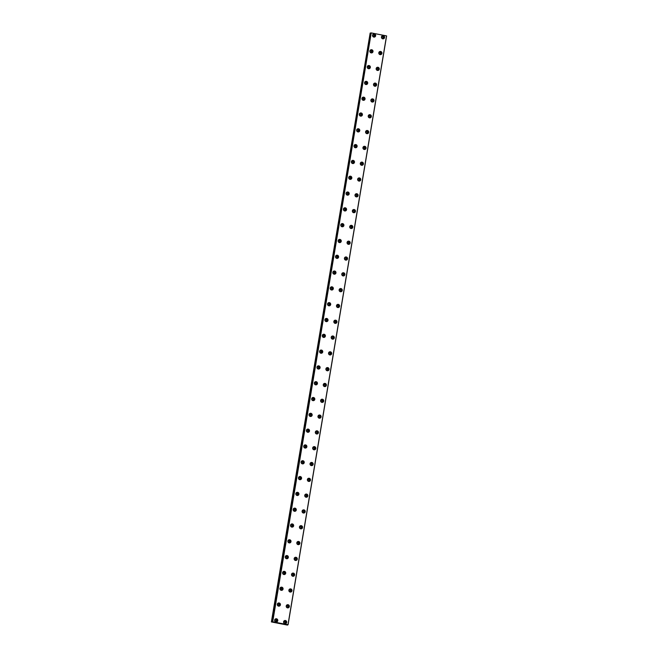 <?xml version="1.0" encoding="UTF-8"?>
<svg xmlns="http://www.w3.org/2000/svg" width="658" height="658" viewBox="0 0 658 658"><rect width="100%" height="100%" fill="white"/><g stroke="black" fill="none" stroke-linecap="round" stroke-linejoin="round"><path stroke-width="0.99" d="M276.681 620.683A0.905 0.88 -111.1 0 1 275.25 621.21A0.905 0.88 -111.1 0 1 275.48 619.672A0.905 0.88 -111.1 0 1 276.681 620.683M275.274 619.787A0.905 0.88 -111.1 0 1 275.899 621.415M279.329 604.883A0.905 0.88 -111.1 0 1 277.898 605.401A0.905 0.88 -111.1 0 1 278.128 603.863A0.905 0.88 -111.1 0 1 279.329 604.883M277.915 603.978A0.905 0.88 -111.1 0 1 278.54 605.615M383.474 37.564A0.905 0.88 -111.1 0 1 382.051 38.09A0.905 0.88 -111.1 0 1 382.282 36.552A0.905 0.88 -111.1 0 1 383.474 37.564M382.068 36.667A0.905 0.88 -111.1 0 1 382.693 38.304M380.834 53.372A0.905 0.88 -111.1 0 1 379.403 53.898A0.905 0.88 -111.1 0 1 379.633 52.36A0.905 0.88 -111.1 0 1 380.834 53.372M379.419 52.475A0.905 0.88 -111.1 0 1 380.053 54.104M378.185 69.18A0.905 0.88 -111.1 0 1 376.754 69.707A0.905 0.88 -111.1 0 1 376.985 68.161A0.905 0.88 -111.1 0 1 378.185 69.18M376.779 68.284A0.905 0.88 -111.1 0 1 377.404 69.912M375.545 84.989A0.905 0.88 -111.1 0 1 374.114 85.507A0.905 0.88 -111.1 0 1 374.344 83.969A0.905 0.88 -111.1 0 1 375.545 84.989M374.131 84.092A0.905 0.88 -111.1 0 1 374.756 85.721M372.897 100.797A0.905 0.88 -111.1 0 1 371.466 101.316A0.905 0.88 -111.1 0 1 371.696 99.777A0.905 0.88 -111.1 0 1 372.897 100.797M371.482 99.893A0.905 0.88 -111.1 0 1 372.115 101.529M370.248 116.598A0.905 0.88 -111.1 0 1 368.825 117.124A0.905 0.88 -111.1 0 1 369.056 115.586A0.905 0.88 -111.1 0 1 370.248 116.598M368.842 115.701A0.905 0.88 -111.1 0 1 369.467 117.338M367.608 132.406A0.905 0.88 -111.1 0 1 366.177 132.932A0.905 0.88 -111.1 0 1 366.407 131.394A0.905 0.88 -111.1 0 1 367.608 132.406M366.193 131.51A0.905 0.88 -111.1 0 1 366.827 133.138M364.96 148.214A0.905 0.88 -111.1 0 1 363.529 148.741A0.905 0.88 -111.1 0 1 363.759 147.195A0.905 0.88 -111.1 0 1 364.96 148.214M363.553 147.318A0.905 0.88 -111.1 0 1 364.178 148.947M362.319 164.023A0.905 0.88 -111.1 0 1 360.888 164.541A0.905 0.88 -111.1 0 1 361.119 163.003A0.905 0.88 -111.1 0 1 362.319 164.023M360.905 163.126A0.905 0.88 -111.1 0 1 361.53 164.755M359.671 179.831A0.905 0.88 -111.1 0 1 358.24 180.35A0.905 0.88 -111.1 0 1 358.47 178.811A0.905 0.88 -111.1 0 1 359.671 179.831M358.256 178.927A0.905 0.88 -111.1 0 1 358.89 180.563M281.969 589.075A0.905 0.88 -111.1 0 1 280.547 589.593A0.905 0.88 -111.1 0 1 280.777 588.055A0.905 0.88 -111.1 0 1 281.969 589.075M280.563 588.178A0.905 0.88 -111.1 0 1 281.188 589.807M284.618 573.266A0.905 0.88 -111.1 0 1 283.187 573.784A0.905 0.88 -111.1 0 1 283.417 572.246A0.905 0.88 -111.1 0 1 284.618 573.266M283.203 572.37A0.905 0.88 -111.1 0 1 283.837 573.998M287.266 557.458A0.905 0.88 -111.1 0 1 285.835 557.984A0.905 0.88 -111.1 0 1 286.065 556.438A0.905 0.88 -111.1 0 1 287.266 557.458M285.852 556.561A0.905 0.88 -111.1 0 1 286.477 558.19M289.907 541.649A0.905 0.88 -111.1 0 1 288.475 542.176A0.905 0.88 -111.1 0 1 288.706 540.637A0.905 0.88 -111.1 0 1 289.907 541.649M288.5 540.753A0.905 0.88 -111.1 0 1 289.125 542.381M292.555 525.849A0.905 0.88 -111.1 0 1 291.124 526.367A0.905 0.88 -111.1 0 1 291.354 524.829A0.905 0.88 -111.1 0 1 292.555 525.849M291.14 524.944A0.905 0.88 -111.1 0 1 291.765 526.581M295.195 510.04A0.905 0.88 -111.1 0 1 293.772 510.559A0.905 0.88 -111.1 0 1 294.003 509.021A0.905 0.88 -111.1 0 1 295.195 510.04M293.789 509.144A0.905 0.88 -111.1 0 1 294.414 510.772M297.844 494.232A0.905 0.88 -111.1 0 1 296.413 494.75A0.905 0.88 -111.1 0 1 296.643 493.212A0.905 0.88 -111.1 0 1 297.844 494.232M296.429 493.335A0.905 0.88 -111.1 0 1 297.062 494.964M300.492 478.424A0.905 0.88 -111.1 0 1 299.061 478.95A0.905 0.88 -111.1 0 1 299.291 477.404A0.905 0.88 -111.1 0 1 300.492 478.424M299.077 477.527A0.905 0.88 -111.1 0 1 299.703 479.156M303.132 462.615A0.905 0.88 -111.1 0 1 301.701 463.142A0.905 0.88 -111.1 0 1 301.932 461.603A0.905 0.88 -111.1 0 1 303.132 462.615M301.726 461.719A0.905 0.88 -111.1 0 1 302.351 463.347M305.781 446.815A0.905 0.88 -111.1 0 1 304.35 447.333A0.905 0.88 -111.1 0 1 304.58 445.795A0.905 0.88 -111.1 0 1 305.781 446.815M304.366 445.91A0.905 0.88 -111.1 0 1 304.991 447.547M308.421 431.006A0.905 0.88 -111.1 0 1 306.998 431.525A0.905 0.88 -111.1 0 1 307.228 429.987A0.905 0.88 -111.1 0 1 308.421 431.006M307.015 430.102A0.905 0.88 -111.1 0 1 307.64 431.738M311.07 415.198A0.905 0.88 -111.1 0 1 309.638 415.716A0.905 0.88 -111.1 0 1 309.869 414.178A0.905 0.88 -111.1 0 1 311.07 415.198M309.655 414.301A0.905 0.88 -111.1 0 1 310.288 415.93M313.718 399.39A0.905 0.88 -111.1 0 1 312.287 399.916A0.905 0.88 -111.1 0 1 312.517 398.37A0.905 0.88 -111.1 0 1 313.718 399.39M312.303 398.493A0.905 0.88 -111.1 0 1 312.928 400.122M316.358 383.581A0.905 0.88 -111.1 0 1 314.927 384.108A0.905 0.88 -111.1 0 1 315.157 382.569A0.905 0.88 -111.1 0 1 316.358 383.581M314.952 382.685A0.905 0.88 -111.1 0 1 315.577 384.313M319.007 367.773A0.905 0.88 -111.1 0 1 317.575 368.299A0.905 0.88 -111.1 0 1 317.806 366.761A0.905 0.88 -111.1 0 1 319.007 367.773M317.592 366.876A0.905 0.88 -111.1 0 1 318.225 368.513M321.647 351.972A0.905 0.88 -111.1 0 1 320.224 352.491A0.905 0.88 -111.1 0 1 320.454 350.953A0.905 0.88 -111.1 0 1 321.647 351.972M320.24 351.068A0.905 0.88 -111.1 0 1 320.865 352.704M324.295 336.164A0.905 0.88 -111.1 0 1 322.864 336.682A0.905 0.88 -111.1 0 1 323.094 335.144A0.905 0.88 -111.1 0 1 324.295 336.164M322.881 335.267A0.905 0.88 -111.1 0 1 323.514 336.896M326.944 320.356A0.905 0.88 -111.1 0 1 325.513 320.882A0.905 0.88 -111.1 0 1 325.743 319.336A0.905 0.88 -111.1 0 1 326.944 320.356M325.529 319.459A0.905 0.88 -111.1 0 1 326.154 321.088M329.584 304.547A0.905 0.88 -111.1 0 1 328.153 305.073A0.905 0.88 -111.1 0 1 328.383 303.535A0.905 0.88 -111.1 0 1 329.584 304.547M328.178 303.651A0.905 0.88 -111.1 0 1 328.803 305.279M332.232 288.739A0.905 0.88 -111.1 0 1 330.801 289.265A0.905 0.88 -111.1 0 1 331.032 287.727A0.905 0.88 -111.1 0 1 332.232 288.739M330.818 287.842A0.905 0.88 -111.1 0 1 331.451 289.479M334.873 272.938A0.905 0.88 -111.1 0 1 333.45 273.457A0.905 0.88 -111.1 0 1 333.68 271.918A0.905 0.88 -111.1 0 1 334.873 272.938M333.466 272.034A0.905 0.88 -111.1 0 1 334.091 273.67M337.521 257.13A0.905 0.88 -111.1 0 1 336.09 257.648A0.905 0.88 -111.1 0 1 336.32 256.11A0.905 0.88 -111.1 0 1 337.521 257.13M336.106 256.233A0.905 0.88 -111.1 0 1 336.74 257.862M340.17 241.321A0.905 0.88 -111.1 0 1 338.738 241.848A0.905 0.88 -111.1 0 1 338.969 240.302A0.905 0.88 -111.1 0 1 340.17 241.321M338.755 240.425A0.905 0.88 -111.1 0 1 339.38 242.054M342.81 225.513A0.905 0.88 -111.1 0 1 341.379 226.039A0.905 0.88 -111.1 0 1 341.609 224.501A0.905 0.88 -111.1 0 1 342.81 225.513M341.403 224.617A0.905 0.88 -111.1 0 1 342.028 226.245M345.458 209.705A0.905 0.88 -111.1 0 1 344.027 210.231A0.905 0.88 -111.1 0 1 344.257 208.693A0.905 0.88 -111.1 0 1 345.458 209.705M344.044 208.808A0.905 0.88 -111.1 0 1 344.677 210.437M348.098 193.904A0.905 0.88 -111.1 0 1 346.676 194.423A0.905 0.88 -111.1 0 1 346.906 192.884A0.905 0.88 -111.1 0 1 348.098 193.904M346.692 193A0.905 0.88 -111.1 0 1 347.317 194.636M350.747 178.096A0.905 0.88 -111.1 0 1 349.316 178.614A0.905 0.88 -111.1 0 1 349.546 177.076A0.905 0.88 -111.1 0 1 350.747 178.096M349.332 177.199A0.905 0.88 -111.1 0 1 349.966 178.828M353.395 162.287A0.905 0.88 -111.1 0 1 351.964 162.806A0.905 0.88 -111.1 0 1 352.195 161.268A0.905 0.88 -111.1 0 1 353.395 162.287M351.981 161.391A0.905 0.88 -111.1 0 1 352.606 163.019M356.036 146.479A0.905 0.88 -111.1 0 1 354.604 147.005A0.905 0.88 -111.1 0 1 354.835 145.459A0.905 0.88 -111.1 0 1 356.036 146.479M354.629 145.583A0.905 0.88 -111.1 0 1 355.254 147.211M358.684 130.671A0.905 0.88 -111.1 0 1 357.253 131.197A0.905 0.88 -111.1 0 1 357.483 129.659A0.905 0.88 -111.1 0 1 358.684 130.671M357.269 129.774A0.905 0.88 -111.1 0 1 357.903 131.403M361.324 114.87A0.905 0.88 -111.1 0 1 359.901 115.389A0.905 0.88 -111.1 0 1 360.132 113.85A0.905 0.88 -111.1 0 1 361.324 114.87M359.918 113.966A0.905 0.88 -111.1 0 1 360.543 115.602M363.973 99.062A0.905 0.88 -111.1 0 1 362.542 99.58A0.905 0.88 -111.1 0 1 362.772 98.042A0.905 0.88 -111.1 0 1 363.973 99.062M362.558 98.165A0.905 0.88 -111.1 0 1 363.191 99.794M357.023 195.64A0.905 0.88 -111.1 0 1 355.6 196.158A0.905 0.88 -111.1 0 1 355.83 194.62A0.905 0.88 -111.1 0 1 357.023 195.64M355.616 194.735A0.905 0.88 -111.1 0 1 356.241 196.372M354.382 211.44A0.905 0.88 -111.1 0 1 352.951 211.966A0.905 0.88 -111.1 0 1 353.181 210.428A0.905 0.88 -111.1 0 1 354.382 211.44M352.968 210.544A0.905 0.88 -111.1 0 1 353.601 212.172M351.734 227.249A0.905 0.88 -111.1 0 1 350.303 227.775A0.905 0.88 -111.1 0 1 350.533 226.229A0.905 0.88 -111.1 0 1 351.734 227.249M350.327 226.352A0.905 0.88 -111.1 0 1 350.953 227.981M349.094 243.057A0.905 0.88 -111.1 0 1 347.663 243.575A0.905 0.88 -111.1 0 1 347.893 242.037A0.905 0.88 -111.1 0 1 349.094 243.057M347.679 242.16A0.905 0.88 -111.1 0 1 348.304 243.789M346.445 258.865A0.905 0.88 -111.1 0 1 345.014 259.384A0.905 0.88 -111.1 0 1 345.244 257.846A0.905 0.88 -111.1 0 1 346.445 258.865M345.031 257.969A0.905 0.88 -111.1 0 1 345.664 259.597M343.797 274.674A0.905 0.88 -111.1 0 1 342.374 275.192A0.905 0.88 -111.1 0 1 342.604 273.654A0.905 0.88 -111.1 0 1 343.797 274.674M342.39 273.769A0.905 0.88 -111.1 0 1 343.015 275.406M341.157 290.474A0.905 0.88 -111.1 0 1 339.725 291A0.905 0.88 -111.1 0 1 339.956 289.462A0.905 0.88 -111.1 0 1 341.157 290.474M339.742 289.578A0.905 0.88 -111.1 0 1 340.375 291.206M338.508 306.283A0.905 0.88 -111.1 0 1 337.077 306.809A0.905 0.88 -111.1 0 1 337.307 305.263A0.905 0.88 -111.1 0 1 338.508 306.283M337.102 305.386A0.905 0.88 -111.1 0 1 337.727 307.015M335.868 322.091A0.905 0.88 -111.1 0 1 334.437 322.609A0.905 0.88 -111.1 0 1 334.667 321.071A0.905 0.88 -111.1 0 1 335.868 322.091M334.453 321.194A0.905 0.88 -111.1 0 1 335.078 322.823M333.219 337.899A0.905 0.88 -111.1 0 1 331.788 338.418A0.905 0.88 -111.1 0 1 332.019 336.88A0.905 0.88 -111.1 0 1 333.219 337.899M331.805 337.003A0.905 0.88 -111.1 0 1 332.438 338.631M330.571 353.708A0.905 0.88 -111.1 0 1 329.148 354.226A0.905 0.88 -111.1 0 1 329.378 352.688A0.905 0.88 -111.1 0 1 330.571 353.708M329.164 352.803A0.905 0.88 -111.1 0 1 329.79 354.44M327.931 369.508A0.905 0.88 -111.1 0 1 326.5 370.035A0.905 0.88 -111.1 0 1 326.73 368.496A0.905 0.88 -111.1 0 1 327.931 369.508M326.516 368.612A0.905 0.88 -111.1 0 1 327.149 370.24M325.282 385.317A0.905 0.88 -111.1 0 1 323.851 385.843A0.905 0.88 -111.1 0 1 324.081 384.297A0.905 0.88 -111.1 0 1 325.282 385.317M323.876 384.42A0.905 0.88 -111.1 0 1 324.501 386.049M322.642 401.125A0.905 0.88 -111.1 0 1 321.211 401.643A0.905 0.88 -111.1 0 1 321.441 400.105A0.905 0.88 -111.1 0 1 322.642 401.125M321.227 400.228A0.905 0.88 -111.1 0 1 321.852 401.857M319.994 416.933A0.905 0.88 -111.1 0 1 318.562 417.452A0.905 0.88 -111.1 0 1 318.793 415.914A0.905 0.88 -111.1 0 1 319.994 416.933M318.579 416.037A0.905 0.88 -111.1 0 1 319.212 417.666M317.345 432.742A0.905 0.88 -111.1 0 1 315.922 433.26A0.905 0.88 -111.1 0 1 316.153 431.722A0.905 0.88 -111.1 0 1 317.345 432.742M315.939 431.837A0.905 0.88 -111.1 0 1 316.564 433.474M366.621 83.253A0.905 0.88 -111.1 0 1 365.19 83.772A0.905 0.88 -111.1 0 1 365.42 82.234A0.905 0.88 -111.1 0 1 366.621 83.253M365.206 82.357A0.905 0.88 -111.1 0 1 365.832 83.985M369.261 67.445A0.905 0.88 -111.1 0 1 367.83 67.971A0.905 0.88 -111.1 0 1 368.061 66.425A0.905 0.88 -111.1 0 1 369.261 67.445M367.855 66.548A0.905 0.88 -111.1 0 1 368.48 68.177M371.91 51.637A0.905 0.88 -111.1 0 1 370.479 52.163A0.905 0.88 -111.1 0 1 370.709 50.625A0.905 0.88 -111.1 0 1 371.91 51.637M370.495 50.74A0.905 0.88 -111.1 0 1 371.128 52.369M374.55 35.836A0.905 0.88 -111.1 0 1 373.127 36.355A0.905 0.88 -111.1 0 1 373.357 34.816A0.905 0.88 -111.1 0 1 374.55 35.836M373.144 34.932A0.905 0.88 -111.1 0 1 373.769 36.568M285.605 622.419A0.905 0.88 -111.1 0 1 284.174 622.945A0.905 0.88 -111.1 0 1 284.404 621.407A0.905 0.88 -111.1 0 1 285.605 622.419M284.198 621.522A0.905 0.88 -111.1 0 1 284.824 623.151M288.253 606.61A0.905 0.88 -111.1 0 1 286.822 607.137A0.905 0.88 -111.1 0 1 287.053 605.599A0.905 0.88 -111.1 0 1 288.253 606.61M286.839 605.714A0.905 0.88 -111.1 0 1 287.464 607.35M290.894 590.81A0.905 0.88 -111.1 0 1 289.471 591.328A0.905 0.88 -111.1 0 1 289.701 589.79A0.905 0.88 -111.1 0 1 290.894 590.81M289.487 589.905A0.905 0.88 -111.1 0 1 290.112 591.542M293.542 575.002A0.905 0.88 -111.1 0 1 292.111 575.52A0.905 0.88 -111.1 0 1 292.341 573.982A0.905 0.88 -111.1 0 1 293.542 575.002M292.127 574.105A0.905 0.88 -111.1 0 1 292.761 575.734M296.19 559.193A0.905 0.88 -111.1 0 1 294.759 559.719A0.905 0.88 -111.1 0 1 294.99 558.173A0.905 0.88 -111.1 0 1 296.19 559.193M294.776 558.297A0.905 0.88 -111.1 0 1 295.401 559.925M298.831 543.385A0.905 0.88 -111.1 0 1 297.4 543.911A0.905 0.88 -111.1 0 1 297.63 542.373A0.905 0.88 -111.1 0 1 298.831 543.385M297.424 542.488A0.905 0.88 -111.1 0 1 298.049 544.117M301.479 527.576A0.905 0.88 -111.1 0 1 300.048 528.103A0.905 0.88 -111.1 0 1 300.278 526.565A0.905 0.88 -111.1 0 1 301.479 527.576M300.064 526.68A0.905 0.88 -111.1 0 1 300.69 528.316M304.119 511.776A0.905 0.88 -111.1 0 1 302.696 512.294A0.905 0.88 -111.1 0 1 302.927 510.756A0.905 0.88 -111.1 0 1 304.119 511.776M302.713 510.871A0.905 0.88 -111.1 0 1 303.338 512.508M306.768 495.968A0.905 0.88 -111.1 0 1 305.337 496.486A0.905 0.88 -111.1 0 1 305.567 494.948A0.905 0.88 -111.1 0 1 306.768 495.968M305.353 495.071A0.905 0.88 -111.1 0 1 305.986 496.7M309.416 480.159A0.905 0.88 -111.1 0 1 307.985 480.685A0.905 0.88 -111.1 0 1 308.215 479.139A0.905 0.88 -111.1 0 1 309.416 480.159M308.002 479.263A0.905 0.88 -111.1 0 1 308.627 480.891M312.056 464.351A0.905 0.88 -111.1 0 1 310.625 464.877A0.905 0.88 -111.1 0 1 310.856 463.339A0.905 0.88 -111.1 0 1 312.056 464.351M310.65 463.454A0.905 0.88 -111.1 0 1 311.275 465.083M314.705 448.542A0.905 0.88 -111.1 0 1 313.274 449.069A0.905 0.88 -111.1 0 1 313.504 447.53A0.905 0.88 -111.1 0 1 314.705 448.542M313.29 447.646A0.905 0.88 -111.1 0 1 313.924 449.274M288.081 624.722L287.447 625.084L271.384 621.933L272.708 621.843L371.235 32.908L386.616 35.919L288.081 624.722L272.478 621.736L371.013 32.933M274.666 620.058A1.612 1.571 68.9 0 0 276.796 621.868A1.612 1.571 68.9 0 0 277.207 619.129A1.612 1.571 68.9 0 0 274.666 620.058M276.59 621.933A1.612 1.571 68.9 0 0 275.439 618.948M277.306 604.25A1.612 1.571 68.9 0 0 279.444 606.059A1.612 1.571 68.9 0 0 279.856 603.32A1.612 1.571 68.9 0 0 277.306 604.25M279.231 606.125A1.612 1.571 68.9 0 0 278.087 603.139M381.459 36.938A1.612 1.571 68.9 0 0 383.589 38.748A1.612 1.571 68.9 0 0 384.001 36.009A1.612 1.571 68.9 0 0 381.459 36.938M383.384 38.814A1.612 1.571 68.9 0 0 382.232 35.828M378.811 52.747A1.612 1.571 68.9 0 0 380.949 54.556A1.612 1.571 68.9 0 0 381.36 51.818A1.612 1.571 68.9 0 0 378.811 52.747M380.735 54.622A1.612 1.571 68.9 0 0 379.592 51.637M376.17 68.555A1.612 1.571 68.9 0 0 378.301 70.365A1.612 1.571 68.9 0 0 378.712 67.626A1.612 1.571 68.9 0 0 376.17 68.555M378.095 70.422A1.612 1.571 68.9 0 0 376.944 67.437M373.522 84.364A1.612 1.571 68.9 0 0 375.652 86.165A1.612 1.571 68.9 0 0 376.063 83.434A1.612 1.571 68.9 0 0 373.522 84.364M375.447 86.231A1.612 1.571 68.9 0 0 374.295 83.245M370.882 100.164A1.612 1.571 68.9 0 0 373.012 101.974A1.612 1.571 68.9 0 0 373.423 99.243A1.612 1.571 68.9 0 0 370.882 100.164M372.806 102.039A1.612 1.571 68.9 0 0 371.655 99.054M368.233 115.972A1.612 1.571 68.9 0 0 370.364 117.782A1.612 1.571 68.9 0 0 370.775 115.043A1.612 1.571 68.9 0 0 368.233 115.972M370.158 117.848A1.612 1.571 68.9 0 0 369.006 114.862M365.585 131.781A1.612 1.571 68.9 0 0 367.723 133.59A1.612 1.571 68.9 0 0 368.135 130.852A1.612 1.571 68.9 0 0 365.585 131.781M367.509 133.656A1.612 1.571 68.9 0 0 366.366 130.671M362.945 147.589A1.612 1.571 68.9 0 0 365.075 149.399A1.612 1.571 68.9 0 0 365.486 146.66A1.612 1.571 68.9 0 0 362.945 147.589M364.869 149.456A1.612 1.571 68.9 0 0 363.718 146.471M360.296 163.398A1.612 1.571 68.9 0 0 362.426 165.207A1.612 1.571 68.9 0 0 362.838 162.468A1.612 1.571 68.9 0 0 360.296 163.398M362.221 165.265A1.612 1.571 68.9 0 0 361.069 162.279M357.656 179.198A1.612 1.571 68.9 0 0 359.786 181.008A1.612 1.571 68.9 0 0 360.197 178.277A1.612 1.571 68.9 0 0 357.656 179.198M359.581 181.073A1.612 1.571 68.9 0 0 358.429 178.088M279.954 588.441A1.612 1.571 68.9 0 0 282.085 590.251A1.612 1.571 68.9 0 0 282.496 587.52A1.612 1.571 68.9 0 0 279.954 588.441M281.879 590.316A1.612 1.571 68.9 0 0 280.727 587.331M282.603 572.641A1.612 1.571 68.9 0 0 284.733 574.45A1.612 1.571 68.9 0 0 285.144 571.712A1.612 1.571 68.9 0 0 282.603 572.641M284.527 574.508A1.612 1.571 68.9 0 0 283.376 571.522M285.243 556.832A1.612 1.571 68.9 0 0 287.373 558.642A1.612 1.571 68.9 0 0 287.785 555.903A1.612 1.571 68.9 0 0 285.243 556.832M287.168 558.7A1.612 1.571 68.9 0 0 286.016 555.722M287.891 541.024A1.612 1.571 68.9 0 0 290.022 542.834A1.612 1.571 68.9 0 0 290.433 540.095A1.612 1.571 68.9 0 0 287.891 541.024M289.816 542.899A1.612 1.571 68.9 0 0 288.665 539.914M290.532 525.216A1.612 1.571 68.9 0 0 292.67 527.025A1.612 1.571 68.9 0 0 293.081 524.286A1.612 1.571 68.9 0 0 290.532 525.216M292.456 527.091A1.612 1.571 68.9 0 0 291.313 524.105M293.18 509.407A1.612 1.571 68.9 0 0 295.31 511.217A1.612 1.571 68.9 0 0 295.722 508.486A1.612 1.571 68.9 0 0 293.18 509.407M295.105 511.282A1.612 1.571 68.9 0 0 293.953 508.297M295.829 493.607A1.612 1.571 68.9 0 0 297.959 495.416A1.612 1.571 68.9 0 0 298.37 492.678A1.612 1.571 68.9 0 0 295.829 493.607M297.753 495.474A1.612 1.571 68.9 0 0 296.602 492.488M298.469 477.798A1.612 1.571 68.9 0 0 300.599 479.608A1.612 1.571 68.9 0 0 301.01 476.869A1.612 1.571 68.9 0 0 298.469 477.798M300.393 479.666A1.612 1.571 68.9 0 0 299.242 476.68M301.117 461.99A1.612 1.571 68.9 0 0 303.248 463.8A1.612 1.571 68.9 0 0 303.659 461.061A1.612 1.571 68.9 0 0 301.117 461.99M303.042 463.865A1.612 1.571 68.9 0 0 301.89 460.88M303.757 446.182A1.612 1.571 68.9 0 0 305.896 447.991A1.612 1.571 68.9 0 0 306.307 445.252A1.612 1.571 68.9 0 0 303.757 446.182M305.682 448.057A1.612 1.571 68.9 0 0 304.539 445.071M306.406 430.373A1.612 1.571 68.9 0 0 308.536 432.183A1.612 1.571 68.9 0 0 308.947 429.452A1.612 1.571 68.9 0 0 306.406 430.373M308.331 432.248A1.612 1.571 68.9 0 0 307.179 429.263M309.054 414.573A1.612 1.571 68.9 0 0 311.185 416.382A1.612 1.571 68.9 0 0 311.596 413.643A1.612 1.571 68.9 0 0 309.054 414.573M310.979 416.44A1.612 1.571 68.9 0 0 309.828 413.454M311.695 398.764A1.612 1.571 68.9 0 0 313.825 400.574A1.612 1.571 68.9 0 0 314.236 397.835A1.612 1.571 68.9 0 0 311.695 398.764M313.619 400.632A1.612 1.571 68.9 0 0 312.468 397.646M314.343 382.956A1.612 1.571 68.9 0 0 316.473 384.766A1.612 1.571 68.9 0 0 316.885 382.027A1.612 1.571 68.9 0 0 314.343 382.956M316.268 384.831A1.612 1.571 68.9 0 0 315.116 381.846M316.983 367.148A1.612 1.571 68.9 0 0 319.122 368.957A1.612 1.571 68.9 0 0 319.533 366.218A1.612 1.571 68.9 0 0 316.983 367.148M318.908 369.023A1.612 1.571 68.9 0 0 317.765 366.037M319.632 351.339A1.612 1.571 68.9 0 0 321.762 353.149A1.612 1.571 68.9 0 0 322.173 350.41A1.612 1.571 68.9 0 0 319.632 351.339M321.556 353.214A1.612 1.571 68.9 0 0 320.405 350.229M322.28 335.539A1.612 1.571 68.9 0 0 324.41 337.34A1.612 1.571 68.9 0 0 324.822 334.609A1.612 1.571 68.9 0 0 322.28 335.539M324.205 337.406A1.612 1.571 68.9 0 0 323.053 334.42M324.92 319.73A1.612 1.571 68.9 0 0 327.051 321.54A1.612 1.571 68.9 0 0 327.462 318.801A1.612 1.571 68.9 0 0 324.92 319.73M326.845 321.598A1.612 1.571 68.9 0 0 325.694 318.612M327.569 303.922A1.612 1.571 68.9 0 0 329.699 305.731A1.612 1.571 68.9 0 0 330.11 302.993A1.612 1.571 68.9 0 0 327.569 303.922M329.494 305.797A1.612 1.571 68.9 0 0 328.342 302.812M330.209 288.114A1.612 1.571 68.9 0 0 332.348 289.923A1.612 1.571 68.9 0 0 332.759 287.184A1.612 1.571 68.9 0 0 330.209 288.114M332.134 289.989A1.612 1.571 68.9 0 0 330.99 287.003M332.858 272.305A1.612 1.571 68.9 0 0 334.988 274.115A1.612 1.571 68.9 0 0 335.399 271.376A1.612 1.571 68.9 0 0 332.858 272.305M334.782 274.18A1.612 1.571 68.9 0 0 333.631 271.195M335.506 256.505A1.612 1.571 68.9 0 0 337.636 258.306A1.612 1.571 68.9 0 0 338.048 255.575A1.612 1.571 68.9 0 0 335.506 256.505M337.431 258.372A1.612 1.571 68.9 0 0 336.279 255.386M338.146 240.696A1.612 1.571 68.9 0 0 340.276 242.506A1.612 1.571 68.9 0 0 340.688 239.767A1.612 1.571 68.9 0 0 338.146 240.696M340.071 242.563A1.612 1.571 68.9 0 0 338.919 239.578M340.795 224.888A1.612 1.571 68.9 0 0 342.925 226.697A1.612 1.571 68.9 0 0 343.336 223.959A1.612 1.571 68.9 0 0 340.795 224.888M342.719 226.763A1.612 1.571 68.9 0 0 341.568 223.778M343.435 209.079A1.612 1.571 68.9 0 0 345.573 210.889A1.612 1.571 68.9 0 0 345.985 208.15A1.612 1.571 68.9 0 0 343.435 209.079M345.36 210.955A1.612 1.571 68.9 0 0 344.216 207.969M346.083 193.271A1.612 1.571 68.9 0 0 348.214 195.081A1.612 1.571 68.9 0 0 348.625 192.342A1.612 1.571 68.9 0 0 346.083 193.271M348.008 195.146A1.612 1.571 68.9 0 0 346.856 192.161M348.732 177.463A1.612 1.571 68.9 0 0 350.862 179.272A1.612 1.571 68.9 0 0 351.273 176.541A1.612 1.571 68.9 0 0 348.732 177.463M350.656 179.338A1.612 1.571 68.9 0 0 349.505 176.352M351.372 161.662A1.612 1.571 68.9 0 0 353.502 163.472A1.612 1.571 68.9 0 0 353.914 160.733A1.612 1.571 68.9 0 0 351.372 161.662M353.297 163.529A1.612 1.571 68.9 0 0 352.145 160.544M354.02 145.854A1.612 1.571 68.9 0 0 356.151 147.663A1.612 1.571 68.9 0 0 356.562 144.924A1.612 1.571 68.9 0 0 354.02 145.854M355.945 147.729A1.612 1.571 68.9 0 0 354.794 144.744M356.661 130.045A1.612 1.571 68.9 0 0 358.799 131.855A1.612 1.571 68.9 0 0 359.21 129.116A1.612 1.571 68.9 0 0 356.661 130.045M358.585 131.921A1.612 1.571 68.9 0 0 357.442 128.935M359.309 114.237A1.612 1.571 68.9 0 0 361.439 116.047A1.612 1.571 68.9 0 0 361.851 113.308A1.612 1.571 68.9 0 0 359.309 114.237M361.234 116.112A1.612 1.571 68.9 0 0 360.082 113.127M361.958 98.429A1.612 1.571 68.9 0 0 364.088 100.238A1.612 1.571 68.9 0 0 364.499 97.507A1.612 1.571 68.9 0 0 361.958 98.429M363.882 100.304A1.612 1.571 68.9 0 0 362.731 97.318M355.007 195.007A1.612 1.571 68.9 0 0 357.138 196.816A1.612 1.571 68.9 0 0 357.549 194.077A1.612 1.571 68.9 0 0 355.007 195.007M356.932 196.882A1.612 1.571 68.9 0 0 355.781 193.896M352.359 210.815A1.612 1.571 68.9 0 0 354.498 212.624A1.612 1.571 68.9 0 0 354.909 209.886A1.612 1.571 68.9 0 0 352.359 210.815M354.284 212.69A1.612 1.571 68.9 0 0 353.14 209.705M349.719 226.623A1.612 1.571 68.9 0 0 351.849 228.433A1.612 1.571 68.9 0 0 352.26 225.694A1.612 1.571 68.9 0 0 349.719 226.623M351.643 228.491A1.612 1.571 68.9 0 0 350.492 225.513M347.07 242.432A1.612 1.571 68.9 0 0 349.201 244.241A1.612 1.571 68.9 0 0 349.612 241.502A1.612 1.571 68.9 0 0 347.07 242.432M348.995 244.299A1.612 1.571 68.9 0 0 347.843 241.313M344.43 258.232A1.612 1.571 68.9 0 0 346.56 260.042A1.612 1.571 68.9 0 0 346.972 257.311A1.612 1.571 68.9 0 0 344.43 258.232M346.355 260.107A1.612 1.571 68.9 0 0 345.203 257.122M341.782 274.041A1.612 1.571 68.9 0 0 343.912 275.85A1.612 1.571 68.9 0 0 344.323 273.111A1.612 1.571 68.9 0 0 341.782 274.041M343.706 275.916A1.612 1.571 68.9 0 0 342.555 272.93M339.133 289.849A1.612 1.571 68.9 0 0 341.272 291.659A1.612 1.571 68.9 0 0 341.683 288.92A1.612 1.571 68.9 0 0 339.133 289.849M341.058 291.724A1.612 1.571 68.9 0 0 339.915 288.739M336.493 305.657A1.612 1.571 68.9 0 0 338.623 307.467A1.612 1.571 68.9 0 0 339.034 304.728A1.612 1.571 68.9 0 0 336.493 305.657M338.418 307.533A1.612 1.571 68.9 0 0 337.266 304.547M333.845 321.466A1.612 1.571 68.9 0 0 335.975 323.275A1.612 1.571 68.9 0 0 336.386 320.536A1.612 1.571 68.9 0 0 333.845 321.466M335.769 323.333A1.612 1.571 68.9 0 0 334.618 320.347M331.204 337.266A1.612 1.571 68.9 0 0 333.335 339.076A1.612 1.571 68.9 0 0 333.746 336.345A1.612 1.571 68.9 0 0 331.204 337.266M333.129 339.141A1.612 1.571 68.9 0 0 331.977 336.156M328.556 353.075A1.612 1.571 68.9 0 0 330.686 354.884A1.612 1.571 68.9 0 0 331.097 352.145A1.612 1.571 68.9 0 0 328.556 353.075M330.481 354.95A1.612 1.571 68.9 0 0 329.329 351.964M325.907 368.883A1.612 1.571 68.9 0 0 328.046 370.693A1.612 1.571 68.9 0 0 328.457 367.954A1.612 1.571 68.9 0 0 325.907 368.883M327.832 370.758A1.612 1.571 68.9 0 0 326.689 367.773M323.267 384.691A1.612 1.571 68.9 0 0 325.397 386.501A1.612 1.571 68.9 0 0 325.809 383.762A1.612 1.571 68.9 0 0 323.267 384.691M325.192 386.567A1.612 1.571 68.9 0 0 324.04 383.581M320.619 400.5A1.612 1.571 68.9 0 0 322.749 402.309A1.612 1.571 68.9 0 0 323.16 399.571A1.612 1.571 68.9 0 0 320.619 400.5M322.543 402.367A1.612 1.571 68.9 0 0 321.392 399.381M317.978 416.3A1.612 1.571 68.9 0 0 320.109 418.11A1.612 1.571 68.9 0 0 320.52 415.379A1.612 1.571 68.9 0 0 317.978 416.3M319.903 418.175A1.612 1.571 68.9 0 0 318.752 415.19M315.33 432.109A1.612 1.571 68.9 0 0 317.46 433.918A1.612 1.571 68.9 0 0 317.872 431.179A1.612 1.571 68.9 0 0 315.33 432.109M317.255 433.984A1.612 1.571 68.9 0 0 316.103 430.998M364.598 82.628A1.612 1.571 68.9 0 0 366.728 84.438A1.612 1.571 68.9 0 0 367.139 81.699A1.612 1.571 68.9 0 0 364.598 82.628M366.522 84.495A1.612 1.571 68.9 0 0 365.371 81.51M367.246 66.82A1.612 1.571 68.9 0 0 369.377 68.629A1.612 1.571 68.9 0 0 369.788 65.89A1.612 1.571 68.9 0 0 367.246 66.82M369.171 68.695A1.612 1.571 68.9 0 0 368.019 65.71M369.886 51.011A1.612 1.571 68.9 0 0 372.025 52.821A1.612 1.571 68.9 0 0 372.436 50.082A1.612 1.571 68.9 0 0 369.886 51.011M371.811 52.887A1.612 1.571 68.9 0 0 370.668 49.901M372.535 35.203A1.612 1.571 68.9 0 0 374.665 37.013A1.612 1.571 68.9 0 0 375.076 34.274A1.612 1.571 68.9 0 0 372.535 35.203M374.46 37.078A1.612 1.571 68.9 0 0 373.308 34.093M283.59 621.794A1.612 1.571 68.9 0 0 285.72 623.603A1.612 1.571 68.9 0 0 286.131 620.864A1.612 1.571 68.9 0 0 283.59 621.794M285.514 623.669A1.612 1.571 68.9 0 0 284.363 620.683M286.23 605.985A1.612 1.571 68.9 0 0 288.369 607.795A1.612 1.571 68.9 0 0 288.78 605.056A1.612 1.571 68.9 0 0 286.23 605.985M288.155 607.86A1.612 1.571 68.9 0 0 287.011 604.875M288.878 590.177A1.612 1.571 68.9 0 0 291.009 591.986A1.612 1.571 68.9 0 0 291.42 589.247A1.612 1.571 68.9 0 0 288.878 590.177M290.803 592.052A1.612 1.571 68.9 0 0 289.652 589.066M291.527 574.376A1.612 1.571 68.9 0 0 293.657 576.178A1.612 1.571 68.9 0 0 294.068 573.447A1.612 1.571 68.9 0 0 291.527 574.376M293.452 576.244A1.612 1.571 68.9 0 0 292.3 573.258M294.167 558.568A1.612 1.571 68.9 0 0 296.297 560.377A1.612 1.571 68.9 0 0 296.709 557.639A1.612 1.571 68.9 0 0 294.167 558.568M296.092 560.435A1.612 1.571 68.9 0 0 294.94 557.449M296.816 542.76A1.612 1.571 68.9 0 0 298.946 544.569A1.612 1.571 68.9 0 0 299.357 541.83A1.612 1.571 68.9 0 0 296.816 542.76M298.74 544.635A1.612 1.571 68.9 0 0 297.589 541.649M299.456 526.951A1.612 1.571 68.9 0 0 301.594 528.761A1.612 1.571 68.9 0 0 302.006 526.022A1.612 1.571 68.9 0 0 299.456 526.951M301.38 528.826A1.612 1.571 68.9 0 0 300.237 525.841M302.104 511.143A1.612 1.571 68.9 0 0 304.235 512.952A1.612 1.571 68.9 0 0 304.646 510.213A1.612 1.571 68.9 0 0 302.104 511.143M304.029 513.018A1.612 1.571 68.9 0 0 302.877 510.032M304.753 495.342A1.612 1.571 68.9 0 0 306.883 497.144A1.612 1.571 68.9 0 0 307.294 494.413A1.612 1.571 68.9 0 0 304.753 495.342M306.677 497.209A1.612 1.571 68.9 0 0 305.526 494.224M307.393 479.534A1.612 1.571 68.9 0 0 309.523 481.343A1.612 1.571 68.9 0 0 309.934 478.605A1.612 1.571 68.9 0 0 307.393 479.534M309.318 481.401A1.612 1.571 68.9 0 0 308.166 478.415M310.041 463.725A1.612 1.571 68.9 0 0 312.172 465.535A1.612 1.571 68.9 0 0 312.583 462.796A1.612 1.571 68.9 0 0 310.041 463.725M311.966 465.601A1.612 1.571 68.9 0 0 310.815 462.615M312.682 447.917A1.612 1.571 68.9 0 0 314.82 449.727A1.612 1.571 68.9 0 0 315.231 446.988A1.612 1.571 68.9 0 0 312.682 447.917M314.606 449.792A1.612 1.571 68.9 0 0 313.463 446.807M272.248 621.843L370.783 33.04L370.158 33.04L271.384 621.933M386.526 35.886L287.99 624.689M272.7 621.72L371.235 32.908M370.158 33.04L271.622 621.843M272.56 621.703L371.096 32.9M370.635 33.081L272.099 621.884M370.742 33.04L272.206 621.843"/></g></svg>
